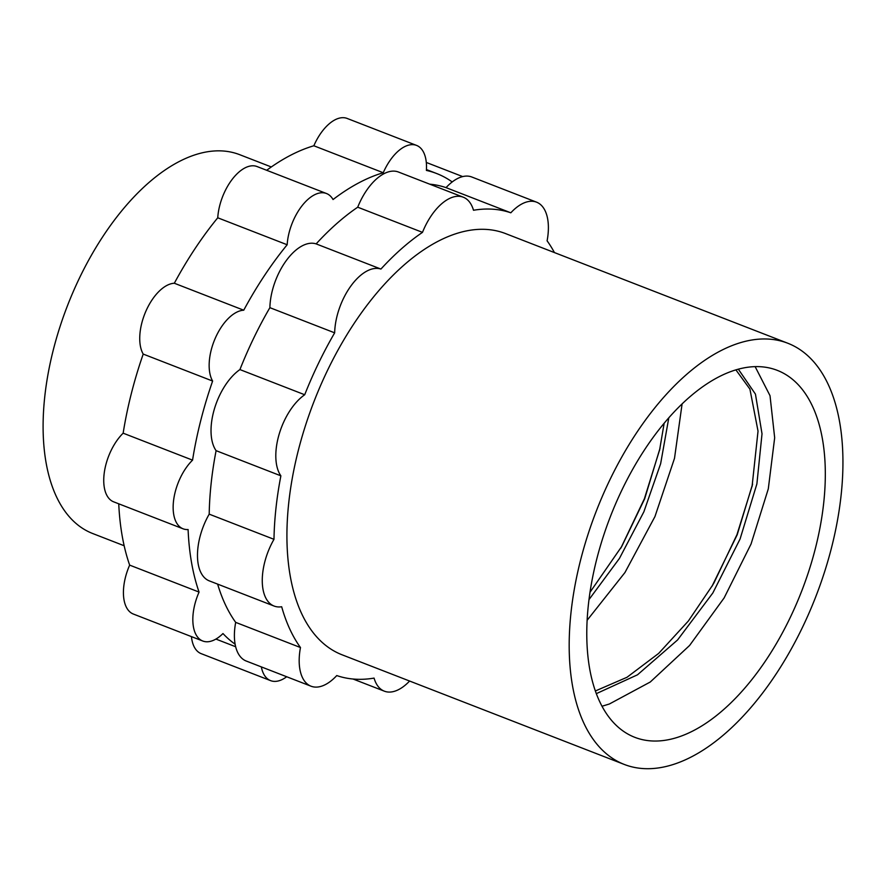 <?xml version="1.0" encoding="UTF-8"?>
<svg xmlns="http://www.w3.org/2000/svg" width="887" height="887" viewBox="0 0 887 887"><rect width="100%" height="100%" fill="white"/><g stroke="black" fill="none" stroke-linecap="round" stroke-linejoin="round"><path stroke-width="1.33" d="M601.985 706.252L609.369 704.001L650.26 682.014L689.598 645.47L724.125 597.938L751.056 544.008L768.297 488.859L774.673 437.779L770.016 395.691L755.159 366.675M738.372 369.236L755.447 394.127L762.022 433.821L756.888 483.936L740.08 538.986L712.849 592.959L677.59 639.948L637.498 674.807L596.308 693.656M668.776 417.954L660.649 463.657L643.873 511.799L619.448 558.4L588.99 599.601M587.127 620.279L624.958 572.525L654.961 516.556L674.508 458.313L682.081 404.017M713.747 583.336L736.942 534.717L752.309 485.366M621.199 547.379L644.394 498.749L659.762 449.399M752.597 484.091L737.208 534.75L711.928 586.418M660.05 448.146L644.661 498.793L621.776 546.392L590.01 592.25M683.6 760.591A225.919 117.794 -68.8 0 1 624.237 764.428A225.919 117.794 -68.8 0 1 596.264 511.189A225.919 117.794 -68.8 0 1 787.867 343.269A225.919 117.794 -68.8 0 1 832.028 545.693A225.919 117.794 -68.8 0 1 683.6 760.591M686.494 733.97A196.825 102.626 -68.8 0 1 634.782 737.319A196.825 102.626 -68.8 0 1 588.38 604.812A196.825 102.626 -68.8 0 1 777.334 370.378A196.825 102.626 -68.8 0 1 815.807 546.747A196.825 102.626 -68.8 0 1 686.494 733.97M624.237 764.428L341.972 654.761A225.919 117.794 -68.8 0 1 313.998 401.523A225.919 117.794 -68.8 0 1 505.601 233.603L787.867 343.269M409.606 681.039A48.475 25.279 -68.8 0 1 384.315 691.161A48.475 25.279 -68.8 0 1 374.07 678.1A247.251 128.914 -68.8 0 1 336.761 675.561A48.475 25.279 -68.8 0 1 311.004 686.194A48.475 25.279 -68.8 0 1 300.471 647.543A247.251 128.914 -68.8 0 1 281.678 606.752A48.475 25.279 -68.8 0 1 274.072 606.043A48.475 25.279 -68.8 0 1 273.983 539.318A247.251 128.914 -68.8 0 1 280.88 475.831A48.475 25.279 -68.8 0 1 279.106 434.364A48.475 25.279 -68.8 0 1 304.707 394.748A247.251 128.914 -68.8 0 1 334.665 332.836A48.475 25.279 -68.8 0 1 350.897 285.98A48.475 25.279 -68.8 0 1 380.922 269.06A247.251 128.914 -68.8 0 1 422.489 232.361A48.475 25.279 -68.8 0 1 463.269 197.202A48.475 25.279 -68.8 0 1 473.503 210.263A247.251 128.914 -68.8 0 1 510.823 212.802A48.475 25.279 -68.8 0 1 536.568 202.169A48.475 25.279 -68.8 0 1 547.102 240.82A247.251 128.914 -68.8 0 1 554.43 252.573M124.158 545.749L92.625 533.497A203.178 105.93 -68.8 0 1 67.456 305.738A203.178 105.93 -68.8 0 1 239.778 154.715L271.311 166.967M510.823 212.802L446.039 187.634A48.475 25.279 -68.8 0 1 471.795 177.001L536.568 202.169M429.751 184.174A247.251 128.914 -68.8 0 1 446.039 187.634M422.489 232.361L357.716 207.192A48.475 25.279 -68.8 0 1 398.485 172.034L463.269 197.202M380.922 269.06L316.138 243.892A247.251 128.914 -68.8 0 1 357.716 207.192M334.665 332.836L269.881 307.667A48.475 25.279 -68.8 0 1 286.113 260.811A48.475 25.279 -68.8 0 1 316.138 243.892M304.707 394.748L239.922 369.58A247.251 128.914 -68.8 0 1 269.881 307.667M280.88 475.831L216.095 450.663A48.475 25.279 -68.8 0 1 214.321 409.195A48.475 25.279 -68.8 0 1 239.922 369.58M273.983 539.318L209.199 514.15A247.251 128.914 -68.8 0 1 216.095 450.663M274.072 606.043L209.288 580.874A48.475 25.279 -68.8 0 1 209.199 514.15M300.471 647.543L235.687 622.375A247.251 128.914 -68.8 0 1 217.625 584.101M311.004 686.194L246.22 661.026A48.475 25.279 -68.8 0 1 235.687 622.375M183.077 528.807A40.724 21.233 111.2 0 1 173.697 499.592A40.724 21.233 111.2 0 1 192.557 460.142A256.942 133.97 -68.8 0 1 212.625 381.044A40.724 21.233 111.2 0 1 215.319 338.113A40.724 21.233 111.2 0 1 243.737 310.206A256.942 133.97 -68.8 0 1 287.166 244.757L217.747 217.792A256.942 133.97 -68.8 0 0 174.329 283.241A40.724 21.233 111.2 0 0 145.911 311.149A40.724 21.233 111.2 0 0 143.206 354.079A256.942 133.97 -68.8 0 0 123.149 433.178A40.724 21.233 111.2 0 0 104.289 472.627A40.724 21.233 111.2 0 0 113.669 501.842L183.077 528.807A40.724 21.233 111.2 0 0 188.099 529.55A256.942 133.97 -68.8 0 0 199.065 592.084A40.724 21.233 111.2 0 0 202.757 641.013A40.724 21.233 111.2 0 0 222.97 633.551A256.942 133.97 -68.8 0 0 235.122 644.206M261.332 666.891A40.724 21.233 111.2 0 0 270.59 680.628A40.724 21.233 111.2 0 0 286.689 676.748M266.688 170.282A256.942 133.97 -68.8 0 1 313.843 145.767A40.724 21.233 111.2 0 1 347.161 118.448L416.58 145.413A40.724 21.233 111.2 0 1 426.392 170.415A256.942 133.97 -68.8 0 1 436.626 173.519A256.942 133.97 -68.8 0 1 452.204 181.946M416.58 145.413A40.724 21.233 111.2 0 0 383.251 172.732L313.843 145.767M217.747 217.792A40.724 21.233 111.2 0 1 232.272 179.252A40.724 21.233 111.2 0 1 257.086 166.556L326.494 193.521A40.724 21.233 111.2 0 1 333.046 199.542A256.942 133.97 -68.8 0 1 383.251 172.732M326.494 193.521A40.724 21.233 111.2 0 0 301.68 206.216A40.724 21.233 111.2 0 0 287.166 244.757M191.448 636.622A40.724 21.233 111.2 0 0 201.183 653.652L270.59 680.628M199.065 592.084L129.657 565.119A40.724 21.233 111.2 0 0 133.338 614.037L202.757 641.013M129.657 565.119A256.942 133.97 -68.8 0 1 118.747 503.816M192.557 460.142L123.149 433.178M212.625 381.044L143.206 354.079M243.737 310.206L174.329 283.241M713.148 584.389L688.334 621.044L658.642 653.42L626.998 677.28L595.343 690.984M620.601 548.432L621.776 546.392M752.054 486.553L758.03 431.126L749.925 389.127L735.933 369.923M659.507 450.596L664.13 423.387M384.315 691.161L353.048 679.021M436.626 173.519L426.436 169.561M235.654 646.745L215.907 639.072M426.303 162.454L462.692 176.591"/></g></svg>
